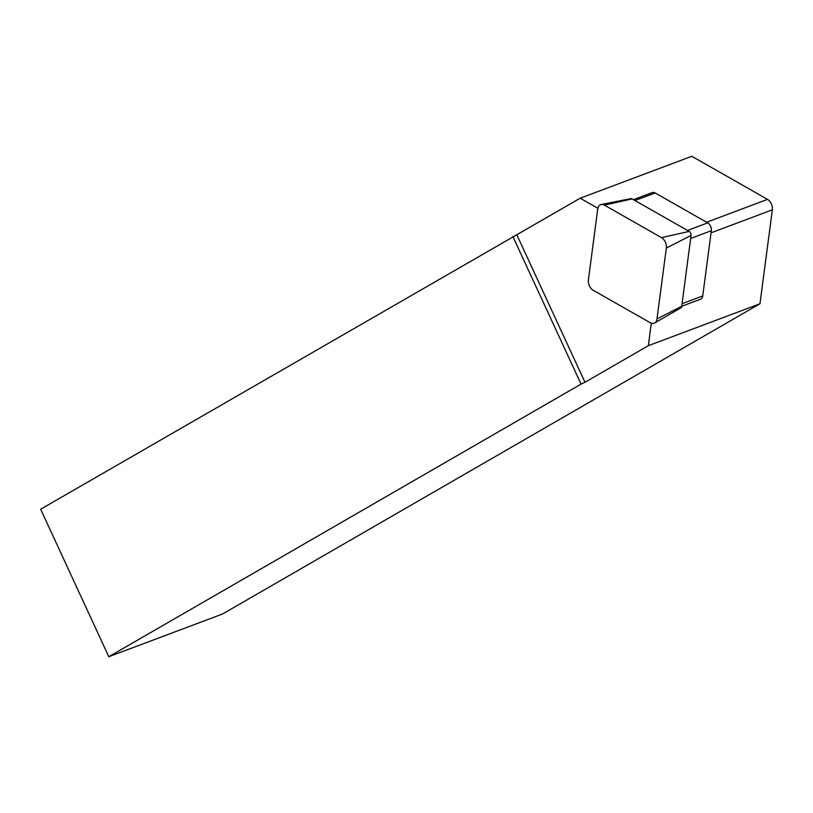 <?xml version="1.0" encoding="UTF-8"?>
<svg xmlns="http://www.w3.org/2000/svg" width="813" height="813" viewBox="0 0 813 813"><rect width="100%" height="100%" fill="white"/><g stroke="black" fill="none" stroke-linecap="round" stroke-linejoin="round"><path stroke-width="1.22" d="M681.721 306.257L700.765 299.103A6.118 4.075 -110.6 0 0 702.737 295.932L711.334 230.689A6.118 4.075 -110.6 0 0 707.727 222.864L655.146 192.945A6.118 4.075 -110.6 0 0 652.29 192.579L633.439 199.663M597.87 208.28L580.187 198.209L691.812 156.279L767.533 199.378A8.15 5.437 69.4 0 1 772.35 209.805L759.962 303.767L648.337 345.698L651.294 323.218M759.962 303.767L222.559 613.988L108.8 656.721L40.65 509.233L580.187 198.209M516.824 234.784L584.974 382.273L581.061 384.102L512.912 236.613M648.337 345.698L584.974 382.273M108.8 656.721L581.061 384.102M661.518 237.64L604.445 205.15A8.15 5.437 -110.6 0 0 601.214 204.51A8.15 5.437 -110.6 0 0 597.738 209.022L588.399 279.845A8.15 5.437 -110.6 0 0 593.226 290.282L650.298 322.761A8.15 5.437 -110.6 0 0 654.648 322.995A8.15 5.437 -110.6 0 0 656.995 318.899L666.335 248.067A8.15 5.437 -110.6 0 0 661.518 237.64L689.17 231.39L632.097 198.911A3.181 2.124 -110.6 0 0 630.837 198.657L601.214 204.51M654.648 322.995L680.796 307.893A3.181 2.124 -110.6 0 0 681.721 306.288L691.05 235.465A3.181 2.124 -110.6 0 0 689.17 231.39M655.146 192.945L634.953 200.526M702.737 295.932L682.056 303.696M711.334 230.689L690.664 238.463M707.727 222.864L687.524 230.455M767.533 199.378L706.639 222.254M772.35 209.805L711.05 232.833M632.097 198.911L604.445 205.15M681.721 306.288L656.995 318.899M691.05 235.465L666.335 248.067"/></g></svg>
